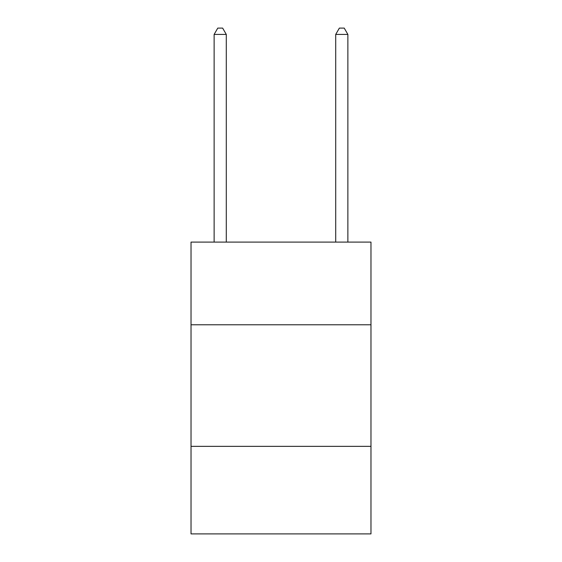 <?xml version="1.0" encoding="UTF-8"?>
<svg xmlns="http://www.w3.org/2000/svg" width="562" height="562" viewBox="0 0 562 562"><rect width="100%" height="100%" fill="white"/><g stroke="black" fill="none" stroke-linecap="round" stroke-linejoin="round"><path stroke-width="0.84" d="M370.976 324.773L370.976 242.096L191.024 242.096L191.024 324.773L370.976 324.773L370.976 533.9L191.024 533.9L191.024 324.773M370.976 446.354L191.024 446.354M226.289 242.096L226.289 34.422L214.129 34.422L214.129 242.096M214.129 34.422L217.775 28.1L222.636 28.1L226.289 34.422M347.871 242.096L347.871 34.422L335.711 34.422L335.711 242.096M335.711 34.422L339.364 28.1L344.225 28.1L347.871 34.422"/></g></svg>
